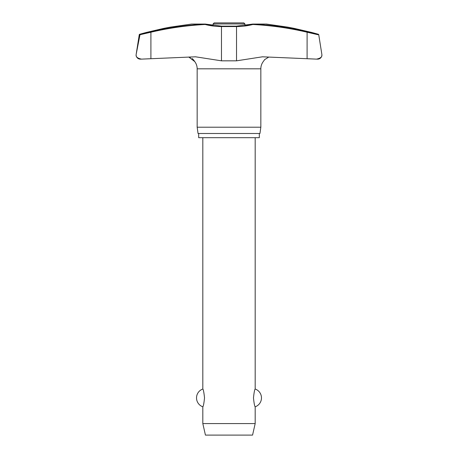 <?xml version="1.0" encoding="UTF-8"?>
<svg xmlns="http://www.w3.org/2000/svg" width="458" height="458" viewBox="0 0 458 458"><rect width="100%" height="100%" fill="white"/><g stroke="black" fill="none" stroke-linecap="round" stroke-linejoin="round"><path stroke-width="0.69" d="M191.547 24.062L170.456 27.102L191.547 24.062L205.207 24.062L205.144 24.48L205.344 24.074A0.418 0.418 0 0 0 205.236 24.062L205.207 24.062A324.264 316.598 -90 0 0 150.894 31.808L140.291 34.304L139.993 34.728L150.905 32.215L150.894 31.808M307.106 31.808L307.095 58.698L316.489 59.128L262.48 56.803L236.534 60.828L221.466 60.828L195.52 56.803L141.511 59.128L150.905 58.698L150.905 32.215A323.846 316.192 90 0 1 205.144 24.48A67.996 66.393 -90 0 0 221.466 26.564L221.552 26.146L236.448 26.146L236.534 26.564A67.996 66.393 90 0 0 252.856 24.48A323.846 316.192 -90 0 1 307.095 32.215L318.007 34.728L317.709 34.304L307.106 31.808A324.264 316.598 90 0 0 252.793 24.062L252.764 24.062A0.418 0.418 0 0 0 252.656 24.074L252.856 24.48L252.793 24.062L266.453 24.062L287.544 27.102L266.235 24.119M318.728 34.642A0.418 0.418 0 0 0 318.43 34.304L317.709 34.304L318.728 34.642L321.842 54.29A4.191 4.191 0 0 1 321.894 54.949C322.157 56.947 320.36 58.343 316.489 59.128L317.703 59.134A4.191 4.191 0 0 0 321.894 54.949L321.802 55.716M170.456 27.102A326.096 326.096 0 0 0 163.157 28.522L146.818 32.329A326.096 326.096 0 0 0 139.57 34.304A0.418 0.418 0 0 0 139.272 34.642L136.175 54.29A4.191 4.191 0 0 0 140.297 59.134L141.247 59.134M259.325 133.49L259.325 137.681L198.675 137.681L198.675 133.49M268.606 57.181L264.661 59.62L263.247 61.595A12.005 12.005 0 0 0 260.837 68.815L260.837 127.209L197.163 127.209L197.163 68.815A12.005 12.005 0 0 0 194.873 61.756A12.005 12.005 0 0 0 194.753 61.601L194.873 61.756M260.837 127.209L259.955 133.49L198.045 133.49L197.163 127.209M136.175 54.29L139.993 34.728M318.43 34.304A326.096 326.096 0 0 0 311.182 32.329L294.843 28.522A326.096 326.096 0 0 0 287.544 27.102M205.344 24.074L213.084 25.585L213.084 23.948L244.916 23.948L244.916 25.585L252.656 24.074L236.448 26.146L221.552 26.146L205.344 24.074A0.418 0.418 0 0 0 205.236 24.062L191.587 24.062M139.272 34.642L146.818 32.764M264.896 59.38L264.489 59.815M194.719 61.532L193.511 59.815M193.104 59.38L192.022 58.458M190.328 57.508L188.799 57.027M188.782 57.027L194.753 61.595M213.084 23.948L214.126 22.9L243.874 22.9L244.916 23.948M202.82 137.681L202.82 389.019C203.369 389.449 203.936 392.414 204.531 397.905C203.936 403.401 203.369 406.361 202.82 406.796L202.82 423.581L205.436 435.1L252.564 435.1L255.18 423.581L255.18 406.796C254.631 406.361 254.064 403.401 253.469 397.905C254.064 392.414 254.631 389.449 255.18 389.019L255.18 137.681M202.82 423.581L255.18 423.581M136.106 54.949C135.843 56.947 137.64 58.343 141.511 59.128M321.894 54.949L321.842 54.29M260.837 68.815L197.163 68.815M140.291 34.304L139.57 34.304M221.466 60.828L221.466 26.564L236.534 26.564L236.534 60.828M255.18 406.796A9.423 9.423 0 0 0 255.18 389.019M202.82 389.019A9.423 9.423 0 0 0 202.82 406.796"/></g></svg>
